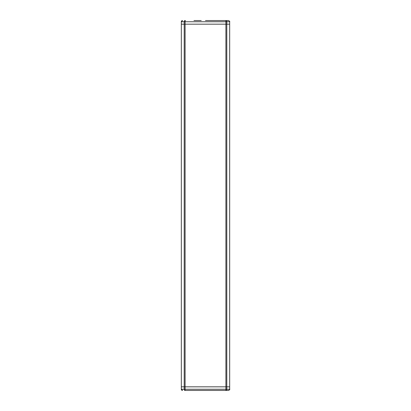 <?xml version="1.0" encoding="UTF-8"?>
<svg xmlns="http://www.w3.org/2000/svg" width="411" height="411" viewBox="0 0 411 411"><rect width="100%" height="100%" fill="white"/><g stroke="black" fill="none" stroke-linecap="round" stroke-linejoin="round"><path stroke-width="0.62" d="M181.323 386.823L181.323 24.177L185.089 24.177L184.21 24.177L184.21 386.823L181.323 386.823L181.328 389.243L184.21 389.243L184.21 386.823L225.911 386.823L184.21 386.823M184.842 390.45A1.207 0.632 90 0 1 184.21 389.243L229.677 389.243L229.677 386.823L225.911 386.823L229.677 386.823L229.677 24.177L185.089 24.177L185.089 389.243A1.207 0.339 90 0 0 185.428 390.45L204.293 390.45M229.677 389.243C229.996 389.52 229.595 389.921 228.47 390.45L185.428 390.45M225.572 390.45A1.207 0.339 90 0 0 225.911 389.243L225.911 386.823L226.79 386.823L226.79 24.177L205.5 24.177M182.535 390.45A1.207 1.207 0 0 1 181.328 389.243L182.535 390.45M205.5 20.55L228.47 20.55C229.59 21.069 229.99 21.475 229.677 21.757L181.328 21.757L181.328 24.177M229.677 21.757L229.677 24.177L225.911 24.177L225.911 386.823M201.215 20.55L193.966 20.55M182.535 20.55L181.328 21.757A1.207 1.207 0 0 1 182.535 20.55A1.207 1.207 0 0 0 181.328 21.757M226.79 386.823L226.79 389.243A1.207 0.632 90 0 1 226.158 390.45M225.572 20.55A1.207 0.339 90 0 1 225.911 21.757L225.911 24.177M184.842 20.55A1.207 0.632 90 0 0 184.21 21.757L184.21 24.177M185.428 20.55A1.207 0.339 90 0 0 185.089 21.757L185.089 24.177M226.158 20.55A1.207 0.632 90 0 1 226.79 21.757L226.79 24.177"/></g></svg>
